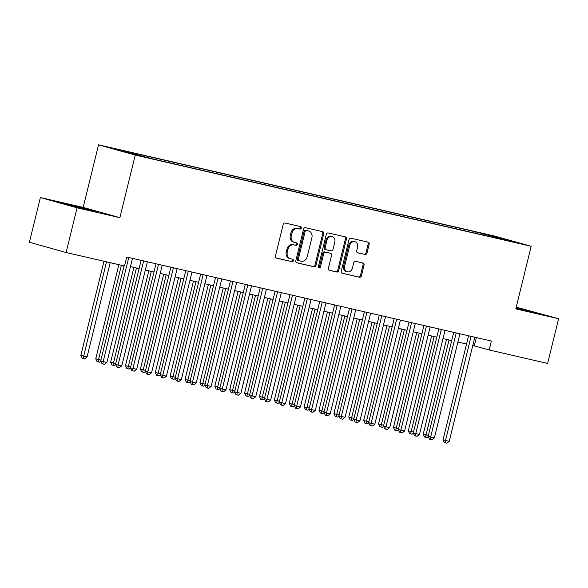 <?xml version="1.0" encoding="UTF-8"?>
<svg xmlns="http://www.w3.org/2000/svg" width="588" height="588" viewBox="0 0 588 588"><rect width="100%" height="100%" fill="white"/><g stroke="black" fill="none" stroke-linecap="round" stroke-linejoin="round"><path stroke-width="0.88" d="M301.328 228.056A1.264 1.051 105.6 0 0 300.608 226.586L285.084 223.014A1.808 1.499 105.6 0 0 283.195 224.432L275.434 256.03A1.808 1.499 105.6 0 0 276.463 258.117L291.986 261.697A1.264 1.051 105.6 0 0 292.589 259.234L290.582 258.771A5.784 4.8 105.6 0 1 290.399 258.727A5.784 4.8 105.6 0 1 287.282 252.083L287.929 249.444A5.784 4.8 105.6 0 1 293.985 244.909L295.992 245.372A1.264 1.051 105.6 0 0 296.602 242.91L294.588 242.447A5.784 4.8 105.6 0 1 294.412 242.403A5.784 4.8 105.6 0 1 291.295 235.759L291.942 233.12A5.784 4.8 105.6 0 1 297.998 228.585L300.005 229.048A1.264 1.051 105.6 0 0 301.328 228.056M293.596 242.175A5.784 4.8 105.6 0 1 293.419 242.124A5.784 4.8 105.6 0 1 290.303 235.479L290.95 232.848A5.784 4.8 105.6 0 1 297.006 228.306L299.013 228.769A1.264 1.051 105.6 0 0 299.88 226.424M276.139 257.992L290.994 261.417A1.264 1.051 105.6 0 0 291.861 259.073M289.59 258.5A5.784 4.8 105.6 0 1 289.406 258.448A5.784 4.8 105.6 0 1 286.29 251.804L286.937 249.172A5.784 4.8 105.6 0 1 292.993 244.63L295 245.093A1.264 1.051 105.6 0 0 295.874 242.748M485.056 233.973L493.949 236.266L485.056 233.973M365.104 254.516A1.808 1.499 105.6 0 0 367 253.097L369.176 244.233A1.808 1.499 105.6 0 0 368.147 242.146L350.904 238.177A1.808 1.499 105.6 0 0 349.015 239.595L341.253 271.186A1.808 1.499 105.6 0 0 342.282 273.28L359.525 277.249A1.808 1.499 105.6 0 0 361.414 275.831L364.046 265.122A1.808 1.499 105.6 0 0 363.016 263.034L355.637 261.329A1.808 1.499 105.6 0 0 353.741 262.755L352.44 268.062A4.836 4.006 105.6 0 1 347.229 271.818A4.836 4.006 105.6 0 1 344.619 266.261L349.735 245.461A4.836 4.006 105.6 0 1 354.939 241.705A4.836 4.006 105.6 0 1 357.548 247.261L356.695 250.731A1.808 1.499 105.6 0 0 357.724 252.818L364.112 254.244A1.808 1.499 105.6 0 0 366.008 252.825L368.184 243.961A1.808 1.499 105.6 0 0 367.478 241.991M515.808 308.876L558.6 318.733L547.619 363.435L489.194 349.978L491.392 341.04L126.721 257.037L124.524 265.982L66.099 252.524L77.079 207.821L119.871 217.678L135.247 155.085L531.177 246.284L515.808 308.876M323.738 233.767A1.808 1.499 105.6 0 0 322.709 231.679L305.466 227.71A1.808 1.499 105.6 0 0 303.577 229.129L295.815 260.719A1.808 1.499 105.6 0 0 296.844 262.814L314.08 266.783A1.808 1.499 105.6 0 0 315.976 265.364L323.738 233.767L322.746 233.495A1.808 1.499 105.6 0 0 322.033 231.525M328.185 232.944L345.428 236.913A1.808 1.499 105.6 0 1 346.457 239L338.695 270.598A1.808 1.499 105.6 0 1 336.799 272.016L329.427 270.318A1.808 1.499 105.6 0 1 328.398 268.224L331.544 255.412A1.808 1.499 105.6 0 0 330.515 253.318L325.62 252.193A1.808 1.499 105.6 0 0 323.723 253.612L320.445 266.952A1.264 1.051 105.6 0 1 318.402 266.482L326.296 234.362A1.808 1.499 105.6 0 1 328.185 232.944M117.549 149.631L108.927 147.412L117.549 149.631M135.247 155.085L98.549 144.824L494.479 236.023L531.177 246.284M475.692 233.311L476.023 231.959L124.744 151.05L131.683 152.99L131.896 153.784M476.023 231.959L514.412 241.889L498.043 238.118L504.982 240.058L153.703 159.15L115.314 149.22L131.683 152.99M119.871 217.678L83.173 207.41L40.381 197.553L77.079 207.821M40.381 197.553L29.4 242.263L66.099 252.524M558.6 318.733L516.227 307.156M83.173 207.41L98.549 144.824M472.789 345.465L489.194 349.978M130.44 266.614L139.099 268.606M145.324 270.039L153.982 272.031M160.215 273.471L168.866 275.463M175.099 276.897L183.75 278.888M189.983 280.322L198.634 282.321M204.867 283.754L213.525 285.746M219.75 287.179L228.409 289.178M234.634 290.612L243.292 292.603M249.518 294.037L258.176 296.036M264.402 297.469L273.06 299.461M279.293 300.894L287.944 302.886M294.176 304.327L302.827 306.319M309.06 307.752L317.711 309.744M323.944 311.184L332.602 313.176M338.828 314.609L347.486 316.601M353.711 318.042L362.37 320.034M368.595 321.467L377.253 323.459M383.486 324.892L392.137 326.891M398.37 328.325L407.021 330.316M413.254 331.75L421.905 333.749M428.137 335.182L436.796 337.174M443.021 338.607L451.68 340.606M457.905 342.04L466.563 344.031M476.346 337.571L474.318 345.817M483.277 235.06L482.961 233.899M499.337 237.677L498.977 238.331M89.133 210.232L97.968 211.996L86.921 208.909L58.19 202.287L89.133 210.232M515.941 308.325L540.791 313.992L516.124 307.583M66.936 204.44L67.025 204.051M86.826 209.284L86.921 208.909M529.648 311.28L529.737 310.905M296.521 262.689L313.088 266.504A1.808 1.499 105.6 0 0 314.984 265.085L322.746 233.495M306.473 230.533A1.264 1.051 105.6 0 0 305.143 231.525L298.337 259.264A1.264 1.051 105.6 0 0 299.057 260.727L301.174 261.212A5.784 4.8 105.6 0 0 307.23 256.677L311.883 237.714A5.784 4.8 105.6 0 0 308.766 231.069A5.784 4.8 105.6 0 0 308.59 231.025L305.481 230.261A1.264 1.051 105.6 0 0 304.15 231.253L305.143 231.525M298.976 260.704L298.065 260.447A1.264 1.051 105.6 0 1 297.344 258.985L304.15 231.253M307.95 230.841A5.784 4.8 105.6 0 0 307.774 230.79A5.784 4.8 105.6 0 0 307.597 230.746L308.59 231.025M305.481 230.261L307.597 230.746M329.104 270.193L335.814 271.737A1.808 1.499 105.6 0 0 337.703 270.318L345.465 238.728A1.808 1.499 105.6 0 0 344.752 236.758M329.633 253.075A1.808 1.499 105.6 0 0 329.523 253.046L324.627 251.914A1.808 1.499 105.6 0 0 322.731 253.332L319.453 266.673L320.445 266.952M318.63 267.643A1.264 1.051 105.6 0 0 319.453 266.673M334.807 242.116A4.836 4.006 105.6 0 0 332.205 236.56A4.836 4.006 105.6 0 0 326.994 240.316L325.193 247.644A1.808 1.499 105.6 0 0 326.222 249.738L331.118 250.863A1.808 1.499 105.6 0 0 333.006 249.444L334.807 242.116M332.205 236.56L331.213 236.28A4.836 4.006 105.6 0 0 326.002 240.036L326.994 240.316M326.112 249.702L325.23 249.459A1.808 1.499 105.6 0 1 324.201 247.364L326.002 240.036M357.401 252.7L364.112 254.244M354.939 241.705L353.954 241.425A4.836 4.006 105.6 0 0 348.743 245.181L349.735 245.461M347.229 271.818L346.236 271.538A4.836 4.006 105.6 0 1 343.627 265.982L348.743 245.181M341.959 273.155L358.533 276.97A1.808 1.499 105.6 0 0 360.422 275.551L363.053 264.85A1.808 1.499 105.6 0 0 362.34 262.88M103.98 261.248L80.865 355.365L87.061 356.916L110.206 262.682M106.487 261.829L83.143 358.43L82.151 358.151L80.865 355.365M87.061 356.916L84.628 358.776L83.143 358.43M124.046 265.872L100.702 360.914L103.179 361.605L128.75 257.507M106.898 362.465L104.466 364.325L102.981 363.979L103.179 361.605L106.898 362.465L132.469 258.367M102.981 363.979L101.989 363.7L100.702 360.914M89.574 210.32L66.672 204.661M63.217 203.698L92.926 210.989M516.036 307.95L535.749 312.992M532.397 312.324L515.999 308.075M118.864 264.681L95.748 358.79L100.901 360.099M121.371 265.254L98.027 361.863L97.035 361.583L95.748 358.79M100.827 361.194L99.519 362.201L98.027 361.863M133.917 267.415L110.632 362.223L115.785 363.531M136.423 267.988L112.911 365.288L111.918 365.008L110.632 362.223M115.718 364.626L114.403 365.633L112.911 365.288M148.801 270.84L125.516 365.648L130.668 366.956M151.314 271.421L127.794 368.713L126.802 368.441L125.516 365.648M130.602 368.051L129.286 369.058L127.794 368.713M163.684 274.265L140.4 369.08L145.552 370.389M166.198 274.846L142.678 372.145L141.686 371.866L140.4 369.08M145.486 371.484L144.17 372.491L142.678 372.145M141.127 260.359L115.586 364.339L118.063 365.03L143.634 260.932M121.782 365.89L119.357 367.75L117.865 367.404L118.063 365.03L121.782 365.89L147.353 261.792M117.865 367.404L116.872 367.132L115.586 364.339M156.011 263.784L130.47 367.765L132.947 368.463L158.517 264.365M136.666 369.315L134.24 371.175L132.748 370.837L132.947 368.463L136.666 369.315L162.237 265.225M132.748 370.837L131.756 370.558L130.47 367.765M170.895 267.217L145.354 371.197L147.831 371.888L173.401 267.79M151.557 372.748L149.124 374.607L147.632 374.262L147.831 371.888L151.557 372.748L177.12 268.65M147.632 374.262L146.64 373.99L145.354 371.197M185.779 270.642L160.237 374.622L162.714 375.32L188.285 271.222M166.441 376.173L164.008 378.033L162.516 377.694L162.714 375.32L166.441 376.173L192.004 272.075M162.516 377.694L161.524 377.415L160.237 374.622M178.576 277.698L155.283 372.505L160.436 373.814M181.082 278.271L157.569 375.57L156.577 375.298L155.283 372.505M160.37 374.909L159.054 375.916L157.569 375.57M200.662 274.074L175.121 378.055L177.605 378.745L203.169 274.647M181.325 379.605L178.892 381.465L177.407 381.12L177.605 378.745L181.325 379.605L206.895 275.507M177.407 381.12L176.415 380.84L175.121 378.055M193.459 281.123L170.167 375.938L175.32 377.246M195.966 281.703L172.453 379.003L171.461 378.723L170.167 375.938M175.253 378.341L173.938 379.341L172.453 379.003M215.546 277.499L190.005 381.48L192.489 382.178L218.052 278.08M196.208 383.031L193.775 384.89L192.291 384.552L192.489 382.178L196.208 383.031L221.779 278.933M192.291 384.552L191.298 384.273L190.005 381.48M208.343 284.555L185.051 379.363L190.203 380.671M210.849 285.129L187.337 382.428L186.345 382.156L185.051 379.363M190.137 381.766L188.821 382.773L187.337 382.428M230.43 280.932L204.889 384.912L207.373 385.603L232.944 281.505M211.092 386.463L208.659 388.323L207.174 387.977L207.373 385.603L211.092 386.463L236.663 282.365M207.174 387.977L206.182 387.698L204.889 384.912M223.227 287.98L199.942 382.788L205.094 384.104M225.733 288.561L202.221 385.86L201.228 385.581L199.942 382.788M205.021 385.199L203.705 386.198L202.221 385.86M245.314 284.357L219.78 388.337L222.257 389.035L247.827 284.937M225.976 389.888L223.543 391.748L222.058 391.41L222.257 389.035L225.976 389.888L251.546 285.79M222.058 391.41L221.066 391.13L219.78 388.337M238.111 291.413L214.826 386.22L219.978 387.529M240.617 291.986L217.104 389.285L216.112 389.006L214.826 386.22M219.905 388.624L218.596 389.631L217.104 389.285M260.205 287.789L234.663 391.77L237.14 392.461L262.711 288.363M240.859 393.321L238.434 395.18L236.942 394.835L237.14 392.461L240.859 393.321L266.43 289.222M236.942 394.835L235.95 394.555L234.663 391.77M252.994 294.838L229.71 389.646L234.862 390.954M255.501 295.419L231.988 392.718L230.996 392.439L229.71 389.646M234.796 392.049L233.48 393.056L231.988 392.718M275.088 291.214L249.547 395.195L252.024 395.893L277.595 291.795M255.743 396.746L253.318 398.605L251.826 398.26L252.024 395.893L255.743 396.746L281.314 292.648M251.826 398.26L250.833 397.988L249.547 395.195M267.878 298.27L244.593 393.078L249.746 394.386M270.392 298.844L246.872 396.143L245.88 395.864L244.593 393.078M249.679 395.481L248.364 396.488L246.872 396.143M289.972 294.639L264.431 398.627L266.908 399.318L292.479 295.22M270.634 400.178L268.201 402.038L266.709 401.692L266.908 399.318L270.634 400.178L296.198 296.08M266.709 401.692L265.717 401.413L264.431 398.627M282.762 301.695L259.477 396.503L264.629 397.811M285.276 302.276L261.756 399.575L260.771 399.296L259.477 396.503M264.563 398.907L263.248 399.913L261.756 399.575M304.856 298.072L279.315 402.052L281.792 402.743L307.362 298.653M285.518 403.603L283.085 405.463L281.593 405.117L281.792 402.743L285.518 403.603L311.081 299.505M281.593 405.117L280.601 404.845L279.315 402.052M319.74 301.497L294.198 405.485L296.683 406.176L322.246 302.078M300.402 407.036L297.969 408.895L296.484 408.55L296.683 406.176L300.402 407.036L325.972 302.938M296.484 408.55L295.492 408.27L294.198 405.485M334.623 304.929L309.082 408.91L311.566 409.601L337.13 305.503M315.286 410.461L312.853 412.32L311.368 411.975L311.566 409.601L315.286 410.461L340.856 306.363M311.368 411.975L310.376 411.703L309.082 408.91M297.653 305.128L274.361 399.936L279.513 401.244M300.159 305.701L276.647 403L275.654 402.721L274.361 399.936M279.447 402.339L278.131 403.346L276.647 403M312.537 308.553L289.245 403.361L294.397 404.669M315.043 309.134L291.53 406.433L290.538 406.154L289.245 403.361M294.331 405.764L293.015 406.771L291.53 406.433M327.42 311.985L304.128 406.793L309.281 408.101M329.927 312.559L306.414 409.858L305.422 409.579L304.128 406.793M309.214 409.197L307.899 410.204L306.414 409.858M349.507 308.355L323.966 412.335L326.45 413.033L352.021 308.935M330.169 413.886L327.736 415.745L326.252 415.407L326.45 413.033L330.169 413.886L355.74 309.795M326.252 415.407L325.26 415.128L323.966 412.335M342.304 315.411L319.019 410.218L324.172 411.526M344.811 315.991L321.298 413.283L320.306 413.011L319.019 410.218M324.098 412.622L322.783 413.629L321.298 413.283M364.391 311.787L338.857 415.767L341.334 416.458L366.905 312.36M345.053 417.318L342.62 419.178L341.136 418.832L341.334 416.458L345.053 417.318L370.624 313.22M341.136 418.832L340.143 418.56L338.857 415.767M357.188 318.836L333.903 413.651L339.055 414.959M359.694 319.416L336.182 416.716L335.189 416.436L333.903 413.651M338.989 416.054L337.674 417.061L336.182 416.716M379.282 315.212L353.741 419.193L356.218 419.891L381.788 315.793M359.937 420.743L357.511 422.603L356.019 422.265L356.218 419.891L359.937 420.743L385.507 316.645M356.019 422.265L355.027 421.986L353.741 419.193M372.072 322.268L348.787 417.076L353.939 418.384M374.578 322.841L351.065 420.141L350.073 419.869L348.787 417.076M353.873 419.479L352.557 420.486L351.065 420.141M394.166 318.645L368.625 422.625L371.101 423.316L396.672 319.218M374.821 424.176L372.395 426.035L370.903 425.69L371.101 423.316L374.821 424.176L400.391 320.078M370.903 425.69L369.911 425.411L368.625 422.625M386.955 325.693L363.671 420.508L368.823 421.816M389.469 326.274L365.949 423.573L364.957 423.294L363.671 420.508M368.757 422.912L367.441 423.911L365.949 423.573M409.05 322.07L383.508 426.05L385.985 426.748L411.556 322.65M389.712 427.601L387.279 429.46L385.787 429.122L385.985 426.748L389.712 427.601L415.275 323.503M385.787 429.122L384.795 428.843L383.508 426.05M401.839 329.126L378.554 423.933L383.707 425.242M404.353 329.699L380.833 426.998L379.848 426.726L378.554 423.933M383.641 426.337L382.325 427.344L380.833 426.998M423.933 325.502L398.392 429.483L400.869 430.173L426.44 326.075M404.595 431.033L402.163 432.893L400.671 432.548L400.869 430.173L404.595 431.033L430.159 326.935M400.671 432.548L399.686 432.268L398.392 429.483M416.73 332.551L393.438 427.358L398.59 428.674M419.237 333.131L395.724 430.431L394.732 430.151L393.438 427.358M398.524 429.769L397.209 430.769L395.724 430.431M438.817 328.927L413.276 432.908L415.76 433.606L441.323 329.508M419.479 434.459L417.046 436.318L415.562 435.98L415.76 433.606L419.479 434.459L445.05 330.36M415.562 435.98L414.569 435.701L413.276 432.908M431.614 335.983L408.322 430.791L413.474 432.099M434.12 336.556L410.608 433.856L409.615 433.576L408.322 430.791M413.408 433.194L412.092 434.201L410.608 433.856M453.701 332.36L428.16 436.34L430.644 437.031L456.207 332.933M434.363 437.891L431.93 439.75L430.445 439.405L430.644 437.031L434.363 437.891L459.934 333.793M430.445 439.405L429.453 439.126L428.16 436.34M446.498 339.408L423.213 434.216L428.358 435.524M449.004 339.989L425.491 437.288L424.499 437.009L423.213 434.216M428.292 436.619L426.976 437.626L425.491 437.288M468.585 335.785L443.043 439.765L445.528 440.463L471.098 336.365M449.247 441.316L446.814 443.176L445.329 442.83L445.528 440.463L449.247 441.316L474.817 337.218M445.329 442.83L444.337 442.558L443.043 439.765M297.006 228.306L297.998 228.585M290.95 232.848L291.942 233.12M290.303 235.479L291.295 235.759M295 245.093L295.992 245.372M292.993 244.63L293.985 244.909M286.937 249.172L287.929 249.444M286.29 251.804L287.282 252.083M290.994 261.417L291.986 261.697M299.013 228.769L300.005 229.048M314.984 265.085L315.976 265.364M313.088 266.504L314.08 266.783M297.344 258.985L298.337 259.264M345.465 238.728L346.457 239M337.703 270.318L338.695 270.598M335.814 271.737L336.799 272.016M329.523 253.046L330.515 253.318M324.627 251.914L325.62 252.193M322.731 253.332L323.723 253.612M324.201 247.364L325.193 247.644M343.627 265.982L344.619 266.261M363.053 264.85L364.046 265.122M360.422 275.551L361.414 275.831M358.533 276.97L359.525 277.249M368.184 243.961L369.176 244.233M366.008 252.825L367 253.097M293.419 242.124L294.412 242.403M289.406 258.448L290.399 258.727M298.02 260.44L299.013 260.719M307.774 230.79L308.766 231.069M329.574 253.06L330.566 253.332M325.171 249.444L326.164 249.724"/></g></svg>
